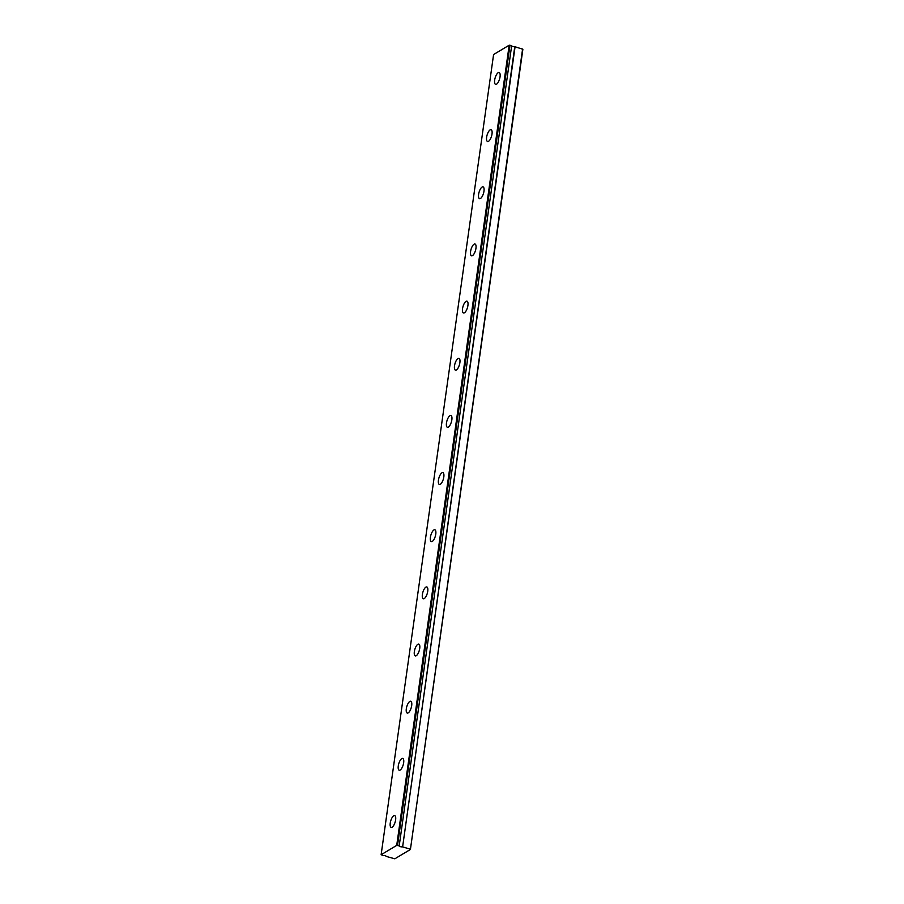 <?xml version="1.0" encoding="UTF-8"?>
<svg xmlns="http://www.w3.org/2000/svg" width="904" height="904" viewBox="0 0 904 904"><rect width="100%" height="100%" fill="white"/><g stroke="black" fill="none" stroke-linecap="round" stroke-linejoin="round"><path stroke-width="1.36" d="M399.026 845.828L396.72 845.376L381.126 854.732L383.194 855.534A2.057 0.712 8 0 1 385.183 855.738A2.057 0.712 8 0 1 386.313 856.45L394.822 858.8L410.416 849.455L522.874 49.268L514.771 46.68A2.057 0.712 8 0 1 511.653 45.754L399.195 845.929L511.653 45.754M500.048 76.84A6.158 2.283 -73.5 0 0 499.11 72.546A6.158 2.283 -73.5 0 0 494.669 80.06A6.158 2.283 -73.5 0 0 495.607 84.355A6.158 2.283 -73.5 0 0 500.048 76.84M395.624 819.86A6.158 2.283 -73.5 0 0 394.686 815.577A6.158 2.283 -73.5 0 0 390.245 823.092A6.158 2.283 -73.5 0 0 391.183 827.375A6.158 2.283 -73.5 0 0 395.624 819.86M403.659 762.705A6.158 2.283 -73.5 0 0 402.721 758.422A6.158 2.283 -73.5 0 0 398.28 765.937A6.158 2.283 -73.5 0 0 399.218 770.219A6.158 2.283 -73.5 0 0 403.659 762.705M411.693 705.549A6.158 2.283 -73.5 0 0 410.755 701.267A6.158 2.283 -73.5 0 0 406.314 708.781A6.158 2.283 -73.5 0 0 407.252 713.064A6.158 2.283 -73.5 0 0 411.693 705.549M419.727 648.394A6.158 2.283 -73.5 0 0 418.789 644.111A6.158 2.283 -73.5 0 0 414.348 651.626A6.158 2.283 -73.5 0 0 415.275 655.909A6.158 2.283 -73.5 0 0 419.727 648.394M427.75 591.239A6.158 2.283 -73.5 0 0 426.824 586.956A6.158 2.283 -73.5 0 0 422.383 594.47A6.158 2.283 -73.5 0 0 423.309 598.753A6.158 2.283 -73.5 0 0 427.75 591.239M435.784 534.083A6.158 2.283 -73.5 0 0 434.858 529.8A6.158 2.283 -73.5 0 0 430.406 537.315A6.158 2.283 -73.5 0 0 431.344 541.598A6.158 2.283 -73.5 0 0 435.784 534.083M443.819 476.928A6.158 2.283 -73.5 0 0 442.881 472.645A6.158 2.283 -73.5 0 0 438.44 480.16A6.158 2.283 -73.5 0 0 439.378 484.442A6.158 2.283 -73.5 0 0 443.819 476.928M451.853 419.772A6.158 2.283 -73.5 0 0 450.915 415.49A6.158 2.283 -73.5 0 0 446.474 423.004A6.158 2.283 -73.5 0 0 447.412 427.287A6.158 2.283 -73.5 0 0 451.853 419.772M459.887 362.617A6.158 2.283 -73.5 0 0 458.949 358.323A6.158 2.283 -73.5 0 0 454.509 365.849A6.158 2.283 -73.5 0 0 455.446 370.131A6.158 2.283 -73.5 0 0 459.887 362.617M467.922 305.462A6.158 2.283 -73.5 0 0 466.984 301.168A6.158 2.283 -73.5 0 0 462.543 308.682A6.158 2.283 -73.5 0 0 463.481 312.976A6.158 2.283 -73.5 0 0 467.922 305.462M475.956 248.306A6.158 2.283 -73.5 0 0 475.018 244.012A6.158 2.283 -73.5 0 0 470.577 251.527A6.158 2.283 -73.5 0 0 471.515 255.821A6.158 2.283 -73.5 0 0 475.956 248.306M483.979 191.151A6.158 2.283 -73.5 0 0 483.052 186.857A6.158 2.283 -73.5 0 0 478.611 194.371A6.158 2.283 -73.5 0 0 479.538 198.665A6.158 2.283 -73.5 0 0 483.979 191.151M492.013 133.995A6.158 2.283 -73.5 0 0 491.087 129.701A6.158 2.283 -73.5 0 0 486.634 137.216A6.158 2.283 -73.5 0 0 487.572 141.51A6.158 2.283 -73.5 0 0 492.013 133.995M511.483 45.641L509.178 45.2L493.584 54.545L381.126 854.732M410.416 849.455L522.602 48.952M410.145 849.127L402.619 846.89L515.077 46.714M514.771 46.68L402.619 846.89M402.314 846.856A2.057 0.712 8 0 1 399.195 845.929M509.178 45.2L396.72 845.376M509.992 45.2L397.534 845.387"/></g></svg>
